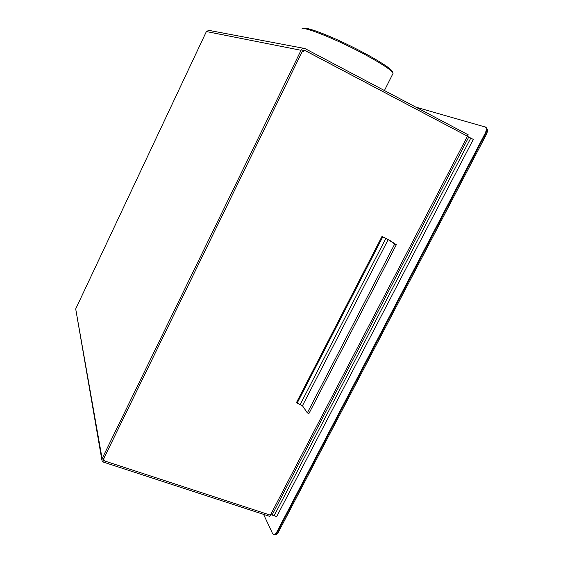 <?xml version="1.0" encoding="UTF-8"?>
<svg xmlns="http://www.w3.org/2000/svg" width="563" height="563" viewBox="0 0 563 563"><rect width="100%" height="100%" fill="white"/><g stroke="black" fill="none" stroke-linecap="round" stroke-linejoin="round"><path stroke-width="0.84" d="M305.329 48.742L304.632 48.481C303.07 48.228 301.874 48.833 301.043 50.297L102.107 458.606L102.002 460.717L103.655 462.195L269.747 516.391L467.473 136.204L304.245 50.135L302.451 51.043L103.529 459.07L103.479 460.126L104.303 460.865L270.388 515.159L105.253 461.174L103.881 459.95L103.965 458.183L301.958 52.049L304.956 50.536L305.526 50.754L467.473 136.204L468.198 134.803L305.329 48.742M304.365 48.432L208.796 30.353L206.389 31.549L75.702 308.932L101.826 459.697M304.745 50.501L302.683 50.677M392.657 74.161L393.058 73.373L392.608 72.5C389.877 69.108 380.905 63.26 365.697 54.963C337.61 39.663 302.584 25.652 301.867 29.044M303.302 28.537C304.646 26.426 323.465 33.027 346.111 43.865C368.751 54.674 389.293 66.92 392.137 71.072L392.566 72.36M381.988 236.446L296.602 402.334L297.144 403.136L302.444 405.74L388.167 239.613L381.988 236.446L389.73 240.338L396.324 244.722L308.953 413.481L307.349 412.876L394.733 243.983L396.324 244.722M388.167 239.613L394.733 243.983M302.444 405.74L307.349 412.876M382.72 236.939L297.144 403.136M467.41 136.323L468.768 137.034L272.07 515.039L468.768 137.034L470.788 138.104L274.139 515.715L470.788 138.104L473.3 139.427L276.714 516.56L270.683 514.589M276.89 531.873L277.411 532.035L485.559 133.853L485.053 133.579L276.89 531.873C275.75 533.935 274.624 534.829 273.519 534.554L272.569 533.576L263.583 514.378M415.825 107.132L485.721 127.154M485.053 133.579C486.601 130.292 486.685 128.083 485.306 126.935M304.59 50.262L303.753 50.1M301.043 50.297L206.389 31.549M102.107 458.606L75.702 308.932M385.859 238.395L300.311 404.333M485.559 133.853C487.108 130.567 487.192 128.35 485.813 127.203C489.12 130.82 486.974 131.721 486.404 134.395L485.559 133.853M274.04 534.723C275.145 534.998 276.271 534.104 277.411 532.035L278.481 532.007C277.826 533.9 276.349 534.808 274.04 534.723L273.59 534.576M486.39 134.423L278.544 531.887M103.479 460.126L103.388 459.626M393.058 73.373L384.416 90.537M392.137 71.072L392.608 72.5"/></g></svg>
